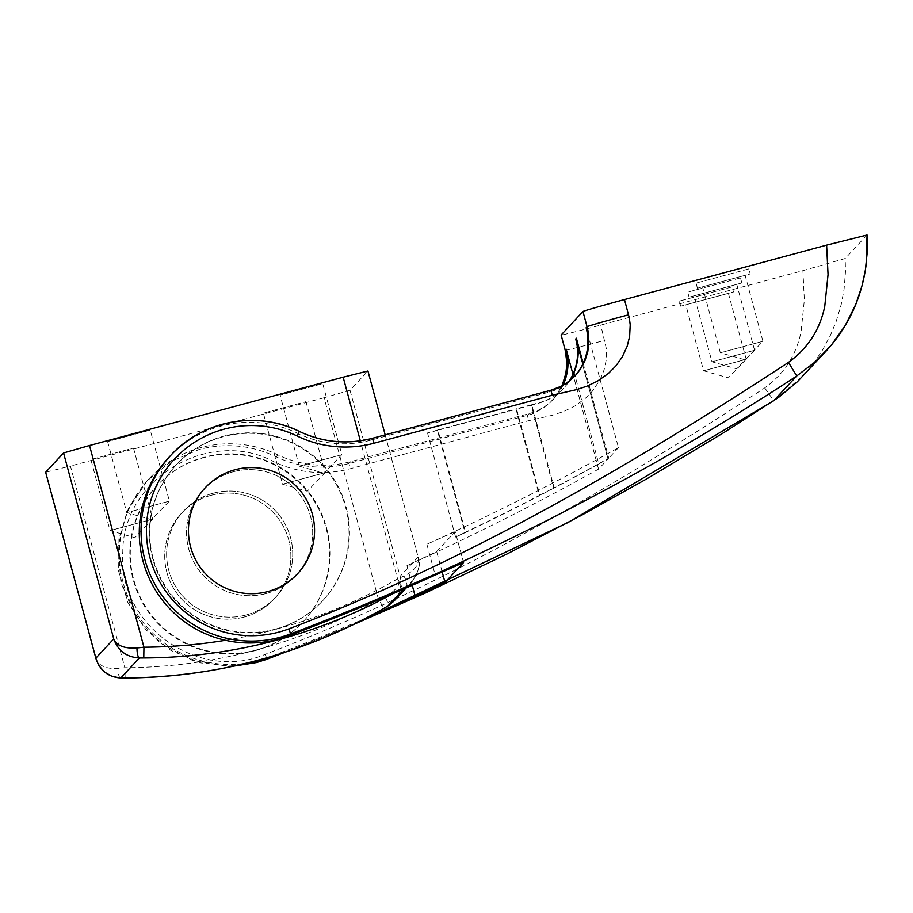 <?xml version="1.0" encoding="UTF-8"?>
<svg xmlns="http://www.w3.org/2000/svg" width="913" height="913" viewBox="0 0 913 913"><rect width="100%" height="100%" fill="white"/><g stroke="black" fill="none" stroke-linecap="round" stroke-linejoin="round"><path stroke-width="0.68" stroke-dasharray="4.57 3.42" d="M403.58 589.09L406.365 586.089L402.587 588.269L397.589 578.91L360.327 440.796M152.665 519.132L110.051 530.624L152.665 519.12L134.816 537.677L110.062 530.624L90.878 459.593L133.503 448.089L90.878 459.593M133.503 448.089L152.665 519.12M325.142 472.683L282.528 484.175L325.154 472.672L307.293 491.228L282.539 484.175L263.366 413.144L305.981 401.64L263.366 413.144M305.981 401.64L325.154 472.672M107.608 441.595L126.77 512.627L151.535 519.68L169.396 501.134L126.77 512.627L169.396 501.134L150.234 430.091L107.608 441.595L150.223 430.103M299.27 466.178L324.024 473.231L341.873 454.685L299.259 466.178L341.873 454.685L322.711 383.643L280.086 395.146L322.711 383.654M266.048 593.541A63.065 63.031 42.9 0 0 292.525 486.481A63.065 63.031 42.9 0 0 195.633 565.204A63.065 63.031 42.9 0 0 266.048 593.541M244.228 617.017A63.065 63.031 42.9 0 0 270.716 509.956A63.065 63.031 42.9 0 0 173.812 588.68A63.065 63.031 42.9 0 0 244.228 617.017M246.111 614.985A63.065 63.031 42.9 0 0 272.599 507.936A63.065 63.031 42.9 0 0 175.695 586.648A63.065 63.031 42.9 0 0 246.111 614.985M255.697 650.501A99.859 99.802 42.9 0 0 297.627 480.991A99.859 99.802 42.9 0 0 144.208 605.639A99.859 99.802 42.9 0 0 255.697 650.501M385.183 434.862L418.108 556.953C419.592 564.245 414.867 570.614 403.945 576.057A10.511 2.99 -120.2 0 1 406.365 586.089L412.299 581.353L416.613 575.019L418.964 566.733L418.565 558.767L367.939 370.998L350.033 390.262L324.081 397.737L378.507 599.442A515.058 514.784 -137.1 0 1 256.119 650.045A99.859 99.802 -137.1 0 1 156.968 485.67A99.859 99.802 -137.1 0 1 298.049 480.535A99.859 99.802 -137.1 0 1 256.119 650.045A515.058 514.784 -137.1 0 1 124.853 667.745L70.427 466.041L45.661 472.261M225.443 640.298A515.058 514.784 42.9 0 0 275.201 629.514A99.859 99.802 -137.1 0 1 176.049 465.139A99.859 99.802 -137.1 0 1 317.131 460.004A99.859 99.802 -137.1 0 1 275.201 629.514A515.058 514.784 42.9 0 0 397.589 578.91L403.945 576.057M275.623 629.057A99.859 99.802 42.9 0 0 317.564 459.547A99.859 99.802 42.9 0 0 164.135 584.183A99.859 99.802 42.9 0 0 275.623 629.057M418.108 556.953L400.202 576.217C401.115 584.126 396.014 590.905 384.909 596.543A26.945 0.867 155.9 0 1 378.507 599.442L383.974 608.298M125.149 678.005L124.853 667.745A26.945 1.107 173.9 0 1 117.914 668.453C105.691 669.081 98.33 665.657 95.831 658.182M324.081 397.737L70.427 466.041M350.033 390.262L400.636 578.294L400.944 584.822L398.935 593.245L394.393 600.594L387.797 606.084A10.511 2.351 -120.5 0 0 384.909 596.543M120.63 677.994A10.511 2.899 90.6 0 1 117.914 668.453M736.768 284.342L694.142 295.823L736.768 284.342L754.572 350.284L711.946 361.788L754.572 350.284M740.466 277.906L687.706 292.126L740.466 277.906M741.835 282.973L689.075 297.193L741.835 282.973M233.192 471.781A63.065 63.031 42.9 0 0 206.703 578.831A63.065 63.031 42.9 0 0 303.607 500.107A63.065 63.031 42.9 0 0 233.192 471.781M213.254 493.225A63.065 63.031 -137.1 0 1 275.886 597.034A63.065 63.031 -137.1 0 1 186.777 600.275A63.065 63.031 -137.1 0 1 213.254 493.225M211.371 495.245A63.065 63.031 -137.1 0 1 274.003 599.065A63.065 63.031 -137.1 0 1 184.894 602.306A63.065 63.031 -137.1 0 1 211.371 495.245M728.403 293.335L685.789 304.828L728.403 293.335M746.195 359.3L703.592 370.792L746.206 359.288L728.346 377.834L703.592 370.792L685.789 304.828M732.1 286.899L679.34 301.119L732.112 286.887L733.47 291.977L680.71 306.197L733.481 291.955M745.134 275.338L702.508 286.83L745.134 275.338L762.926 341.302L720.311 352.783L762.926 341.279L745.076 359.836L720.323 352.795M748.831 268.901L696.071 283.121L748.843 268.89L750.212 273.957L697.441 288.2L750.201 273.98M562.979 385.32A52.555 52.532 42.9 0 1 529.152 413.6L350.752 461.636A105.109 105.052 42.9 0 1 277.666 454.777A110.37 110.313 42.9 0 0 132.202 605.753A110.37 110.313 42.9 0 0 246.51 663.158M574.654 376.35A52.555 52.532 -137.1 0 1 549.078 392.145L370.678 440.192A105.109 105.052 -137.1 0 1 297.604 433.321A110.37 110.313 42.9 0 0 168.768 457.527M437.418 430.445L427.512 432.933L437.886 429.943L465.482 532.211C452.916 538.293 452.757 538.465 465.014 532.724L437.418 430.445L516.05 409.275L539.366 495.702A2596.321 2594.906 -137.1 0 1 465.014 532.724C452.757 538.465 452.916 538.293 465.482 532.211A2596.321 2594.906 42.9 0 0 539.845 495.188L516.518 408.762L531.743 404.664L554.145 487.725A2596.321 2594.906 42.9 0 0 608.754 458.166L583.156 363.317M867.053 234.995L845.221 258.493L802.915 270.647L600.777 325.074A42.044 0.73 -15.1 0 1 561.13 335.014M531.743 404.664L539.355 402.622A52.555 52.532 42.9 0 0 569.347 381.098M573.992 371.899L598.814 463.918A2596.321 2594.906 -137.1 0 1 553.677 488.227L531.275 405.178L538.875 403.124A52.555 52.532 42.9 0 0 569.073 381.303M437.886 429.943L516.518 408.762M598.814 463.918L608.047 458.919L598.551 469.134A2596.321 2594.906 -137.1 0 1 406.947 565.695L436.688 551.566L455.21 531.617L463.553 562.522M366.227 618.033A2627.854 2626.427 -137.1 0 1 269.62 656.983M285.906 651.95L352.235 625.108L285.906 651.939M463.542 562.522L455.21 531.64L426.873 544.251A2596.321 2594.906 42.9 0 0 618.478 447.69L586.123 327.756M802.915 270.647L804.342 300.08L801.066 331.784C796.239 355.18 784.141 373.885 764.752 387.888C722.537 415.552 682.673 440.796 645.149 463.621C602.82 489.391 561.917 513.038 522.453 534.562C438.183 580.919 352.418 620.851 265.169 654.37C198.372 682.97 116.67 623.956 122.81 551.543C122.935 478.869 209.419 427.204 273.501 461.533A110.37 110.313 42.9 0 0 350.227 468.746L528.638 420.699L552.274 415.278L563.641 411.535L574.859 406L585.096 398.604L592.16 391.449L599.932 379.968L604.075 369.959L606.221 360.03L606.415 348.96L600.777 325.074M598.551 469.134L572.965 374.296M802.881 376.088L814.693 361.799L822.739 349.702L830.396 335.402L836.091 321.684L841.227 304.508L844.08 289.238L845.472 271.971L845.221 258.493M553.963 398.639L562.111 385.788L556.279 395.66L549.66 403.055L541.443 409.355L531.469 414.205L348.983 463.542A105.109 105.052 -137.1 0 1 275.909 456.671C251.189 445.065 225.614 442.668 199.171 449.47L170.914 461.51L147.073 480.877L128.676 507.731L118.93 538.75L118.656 571.276L127.866 602.466L145.772 629.628L170.822 650.398L200.837 662.952L233.203 666.216M618.478 447.69L608.754 458.166M539.845 495.188L554.145 487.725M553.677 488.227L539.366 495.702M531.275 405.178L516.05 409.275M402.587 588.269A525.568 525.283 -137.1 0 1 392.83 593.735M277.666 454.777L273.501 461.533M299.373 431.427L297.604 433.321M575.852 339.613L608.047 458.919L576.012 340.184M550.847 390.25L549.078 392.145M372.447 438.297L370.678 440.192M442.189 571.937L436.688 551.566M426.873 544.251L435.193 575.087M406.947 565.695L412.231 585.301M350.752 461.636L348.983 463.542L350.227 468.746M529.152 413.6L527.383 415.495L528.638 420.699M764.752 387.888L773.745 400.704L802.904 376.076M265.169 654.37L266.562 657.874M565.238 350.238A42.044 0.73 164.9 0 0 604.885 340.298M299.259 466.178L280.086 395.146M205.299 487.69L203.416 489.722L205.299 487.69M297.695 573.569L295.812 575.589L297.695 573.569M183.49 511.166L181.607 513.197L183.49 511.166M275.886 597.034L274.003 599.065L275.886 597.034M412.299 581.353L406.137 587.972M412.334 581.307C425.515 560.833 415.86 556.713 418.234 557.364M754.56 350.295L736.711 368.841L711.957 361.788L694.142 295.823M741.847 282.962L740.477 277.883M689.075 297.193L687.706 292.126M746.206 359.288L728.403 293.324M680.71 306.197L679.34 301.119M720.311 352.783L702.508 286.83M697.441 288.2L696.071 283.121M148.842 478.971L147.073 480.866M455.598 537.061L427.512 432.933M575.418 375.551L573.889 377.195M264.291 660.19L228.364 666.33L192.403 660.441L160.3 643.163L135.592 616.355L120.95 582.973L117.971 546.647L127.01 511.348L147.061 480.911"/><path stroke-width="1.37" d="M63.556 452.974L45.661 472.238L96.447 660.304L99.152 665.931L104.607 672.116L112.059 676.407L120.71 677.994A10.511 2.899 90.6 0 0 120.778 677.994C108.099 677.069 99.779 670.462 95.831 658.182L113.737 638.917L63.556 452.974L89.52 445.51L143.946 647.214L143.763 657.976L139.369 657.988L120.778 677.994L125.149 678.005A525.568 525.283 42.9 0 0 383.974 608.298L387.774 606.095L403.58 589.09M267.931 591.51A63.065 63.031 42.9 0 0 294.408 484.461A63.065 63.031 42.9 0 0 197.516 563.173A63.065 63.031 42.9 0 0 267.931 591.51M393.754 601.29L387.774 606.095A10.511 2.351 -120.5 0 0 387.797 606.084L387.797 606.084A10.511 2.351 -120.5 0 1 387.797 606.084L383.974 608.298C303.732 653.902 217.454 677.138 125.149 678.005L120.71 677.994A10.511 2.899 90.6 0 1 120.63 677.994M360.327 440.796L343.162 377.195L89.52 445.51M343.162 377.195L367.939 370.998M45.661 472.261L96.07 659.06M113.737 638.917C118.028 650.832 126.565 657.189 139.369 657.988A10.511 2.442 89.8 0 1 136.95 647.956C124.545 648.789 116.807 645.776 113.737 638.917M225.443 640.298A515.058 514.784 42.9 0 1 143.946 647.214L136.95 647.956M235.075 469.75A63.065 63.031 42.9 0 0 208.586 576.799A63.065 63.031 42.9 0 0 305.49 498.087A63.065 63.031 42.9 0 0 235.075 469.75M246.51 663.158A110.37 110.313 42.9 0 0 268.924 657.246L267.155 659.152L285.906 651.95L264.291 660.19M288.862 635.802L290.619 633.907L288.873 628.863C371.545 597.479 457.299 557.546 546.157 509.055C585.61 487.542 626.512 463.895 668.852 438.126C706.365 415.301 746.229 390.056 788.455 362.393C807.834 348.389 819.942 329.684 824.77 306.289L828.045 274.573L826.619 245.141L867.042 235.018L867.145 253.118L865.364 270.077L862.055 285.655L855.858 304.2L845.198 325.576L831.058 345.456L814.636 362.313L796.741 375.962C761.522 399.198 721.156 424.1 675.631 450.668C648.47 466.885 606.825 489.551 550.699 518.675C494.15 546.967 451.33 567.338 422.251 579.789C373.999 601.005 330.129 619.037 290.619 633.907A110.37 110.313 -137.1 0 1 170.537 455.621L168.768 457.527A110.37 110.313 42.9 0 0 288.862 635.802A2627.854 2626.427 42.9 0 0 435.193 575.087L463.542 562.545L445.03 582.471L415.267 596.531A2627.854 2626.427 -137.1 0 1 366.227 618.033M561.13 335.014A42.044 0.73 -15.1 0 1 561.141 334.991L565.934 353.08L566.996 363.146L565.581 375.665L562.111 385.788L566.368 371.648L566.996 363.762L565.238 350.238L561.13 335.014L582.951 311.516A42.044 0.73 -15.1 0 1 624.481 299.578L629.342 318.032L630.21 324.88L629.628 336.452L627.174 346.278L622.175 357.074L615.864 365.953L608.332 373.497L597.433 381.166L586.637 386.302L576.16 389.725L552.844 395.055L373.931 443.239A110.37 110.313 -137.1 0 1 297.204 436.026A105.109 105.052 42.9 0 0 146.514 526.036A105.109 105.052 42.9 0 0 288.873 628.863M826.619 245.141L624.481 299.578M583.156 363.317L576.388 338.221L575.852 339.613M569.347 381.098A52.555 52.532 42.9 0 0 576.388 338.221M569.073 381.303A52.555 52.532 42.9 0 0 573.992 371.899C578.191 360.646 578.762 349.679 575.681 338.985L576.012 340.184M297.204 436.026L299.373 431.427C257.169 410.222 202.15 420.551 170.537 455.621A110.37 110.313 -137.1 0 1 299.373 431.427A105.109 105.052 42.9 0 0 372.447 438.297L550.847 390.25L561.29 386.222L569.084 381.303L575.418 375.551L580.257 369.457L584.902 360.897L587.778 351.79L588.931 341.473L587.938 330.54L587.059 326.74L586.123 327.756A52.555 52.532 -137.1 0 1 574.654 376.35M269.62 656.983A2627.854 2626.427 -137.1 0 1 268.924 657.246M788.455 362.393L796.741 375.962L773.745 400.704L568.103 522.487L352.224 625.108L424.842 593.256L506.841 554.077L581.433 515.331L647.271 478.56L723.861 432.591L778.629 397.372L797.357 381.748L825.717 351.516M572.965 374.296L566.186 349.2L565.25 350.215A42.044 0.73 164.9 0 0 565.238 350.238M562.979 385.32A52.555 52.532 42.9 0 0 566.186 349.2M392.83 593.735A525.568 525.283 -137.1 0 1 143.763 657.976M233.203 666.216L256.667 662.541L267.155 659.152L266.562 657.874M445.03 582.471L442.189 571.937M412.231 585.301L415.267 596.531M628.589 314.802A42.044 0.73 164.9 0 0 587.059 326.74L582.951 311.516M299.373 431.427C322.917 442.485 347.271 444.768 372.447 438.286L373.931 443.239M372.447 438.286L550.847 390.25L552.331 395.192M406.137 587.972L393.788 601.256M367.939 370.986L385.183 434.862M867.053 234.995L866.129 264.747C861.724 298.037 848.257 326.945 825.729 351.505M575.418 375.551C566.505 383.951 558.311 388.847 550.847 390.25"/></g></svg>
